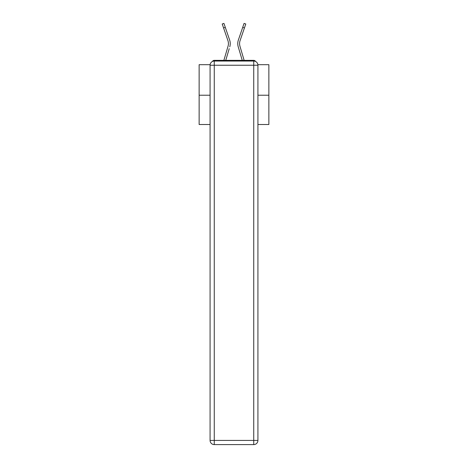 <?xml version="1.0" encoding="UTF-8"?>
<svg xmlns="http://www.w3.org/2000/svg" width="468" height="468" viewBox="0 0 468 468"><rect width="100%" height="100%" fill="white"/><g stroke="black" fill="none" stroke-linecap="round" stroke-linejoin="round"><path stroke-width="0.7" d="M257.88 64.683L268.866 64.683L268.866 124.517L257.921 124.517M210.079 95.226L199.134 95.226L199.134 124.517L210.079 124.517M199.134 95.226L199.134 64.683L210.12 64.683M268.866 95.226L257.921 95.226M255.592 61.495A2.094 2.094 0 0 0 253.738 60.36L214.262 60.36A2.094 2.094 0 0 0 212.408 61.495M253.738 60.36L244.881 60.36M223.119 60.36L214.262 60.36M228.314 45.051L228.033 46.279L228.314 45.051M225.751 60.36L229.221 48.666M227.483 48.151L223.862 60.36L227.483 48.151M239.686 45.051L239.967 46.279L239.686 45.051M238.779 48.666L238.224 46.794A11.156 11.156 0 0 1 238.37 40.002L244.068 23.4L245.788 23.991L240.084 40.587A9.342 9.342 0 0 0 239.967 46.279L244.138 60.36M214.262 61.056L253.738 61.056A4.183 4.183 0 0 1 257.921 65.239L257.921 440.417A4.183 4.183 0 0 1 253.738 444.6L214.262 444.6L214.262 440.417L253.738 440.417L253.738 65.239L214.262 65.239L214.262 440.417L210.079 440.417L210.079 65.239L214.262 65.239L214.262 61.056A4.183 4.183 0 0 0 210.079 65.239A4.183 4.183 0 0 1 214.262 61.056M210.079 440.417A4.183 4.183 0 0 0 214.262 444.6A4.183 4.183 0 0 1 210.079 440.417M240.084 40.587A9.342 9.342 0 0 0 239.581 43.623A9.342 9.342 0 0 1 240.084 40.587A9.342 9.342 0 0 0 239.581 43.623A9.342 9.342 0 0 1 240.084 40.587A9.342 9.342 0 0 0 239.581 43.623A9.342 9.342 0 0 1 240.084 40.587A9.342 9.342 0 0 0 239.581 43.623A9.342 9.342 0 0 1 240.084 40.587A9.342 9.342 0 0 0 239.581 43.623A9.342 9.342 0 0 1 240.084 40.587A9.342 9.342 0 0 0 239.581 43.623A9.342 9.342 0 0 1 240.084 40.587A9.342 9.342 0 0 0 239.581 43.623A9.342 9.342 0 0 1 240.084 40.587A9.342 9.342 0 0 0 239.581 43.623A9.342 9.342 0 0 1 240.084 40.587A9.342 9.342 0 0 0 239.581 43.623A9.342 9.342 0 0 1 240.084 40.587A9.342 9.342 0 0 0 239.581 43.623A9.342 9.342 0 0 1 240.084 40.587A9.342 9.342 0 0 0 239.581 43.623A9.342 9.342 0 0 1 240.084 40.587A9.342 9.342 0 0 0 239.581 43.623A9.342 9.342 0 0 1 240.084 40.587A9.342 9.342 0 0 0 239.581 43.623A9.342 9.342 0 0 1 240.084 40.587A9.342 9.342 0 0 0 239.581 43.623A9.342 9.342 0 0 1 240.084 40.587A9.342 9.342 0 0 0 239.581 43.623A9.342 9.342 0 0 1 240.084 40.587A9.342 9.342 0 0 0 239.581 43.623A9.342 9.342 0 0 1 240.084 40.587A9.342 9.342 0 0 0 239.581 43.623A9.342 9.342 0 0 1 240.084 40.587A9.342 9.342 0 0 0 239.581 43.623A9.342 9.342 0 0 1 240.084 40.587A9.342 9.342 0 0 0 239.581 43.623A9.342 9.342 0 0 1 240.084 40.587A9.342 9.342 0 0 0 239.581 43.623A9.342 9.342 0 0 1 240.084 40.587A9.342 9.342 0 0 0 239.581 43.623A9.342 9.342 0 0 1 240.084 40.587A9.342 9.342 0 0 0 239.581 43.623A9.342 9.342 0 0 1 240.084 40.587A9.342 9.342 0 0 0 239.581 43.623A9.342 9.342 0 0 1 240.084 40.587A9.342 9.342 0 0 0 239.581 43.623A9.342 9.342 0 0 1 240.084 40.587A9.342 9.342 0 0 0 239.581 43.623A9.342 9.342 0 0 1 240.084 40.587A9.342 9.342 0 0 0 239.581 43.623A9.342 9.342 0 0 1 240.084 40.587A9.342 9.342 0 0 0 239.581 43.623A9.342 9.342 0 0 1 240.084 40.587A9.342 9.342 0 0 0 239.581 43.623A9.342 9.342 0 0 1 240.084 40.587A9.342 9.342 0 0 0 239.581 43.623A9.342 9.342 0 0 1 240.084 40.587A9.342 9.342 0 0 0 239.581 43.623A9.342 9.342 0 0 1 240.084 40.587A9.342 9.342 0 0 0 239.581 43.623A9.342 9.342 0 0 1 240.084 40.587A9.342 9.342 0 0 0 239.581 43.623A9.342 9.342 0 0 1 240.084 40.587A9.342 9.342 0 0 0 239.581 43.623A9.342 9.342 0 0 1 240.084 40.587A9.342 9.342 0 0 0 239.581 43.623A9.342 9.342 0 0 1 240.084 40.587A9.342 9.342 0 0 0 239.581 43.623A9.342 9.342 0 0 1 240.084 40.587A9.342 9.342 0 0 0 239.581 43.623A9.342 9.342 0 0 1 240.084 40.587A9.342 9.342 0 0 0 239.581 43.623A9.342 9.342 0 0 1 240.084 40.587A9.342 9.342 0 0 0 239.581 43.623A9.342 9.342 0 0 1 240.084 40.587A9.342 9.342 0 0 0 239.581 43.623A9.342 9.342 0 0 1 240.084 40.587A9.342 9.342 0 0 0 239.581 43.623M223.575 27.945L222.212 23.991L223.932 23.4L225.289 27.355L223.575 27.945L227.916 40.587A9.342 9.342 0 0 1 228.033 46.279L223.862 60.36M227.916 40.587A9.342 9.342 0 0 1 228.419 43.623A9.342 9.342 0 0 0 227.916 40.587A9.342 9.342 0 0 1 228.419 43.623A9.342 9.342 0 0 0 227.916 40.587A9.342 9.342 0 0 1 228.419 43.623A9.342 9.342 0 0 0 227.916 40.587A9.342 9.342 0 0 1 228.419 43.623A9.342 9.342 0 0 0 227.916 40.587A9.342 9.342 0 0 1 228.419 43.623A9.342 9.342 0 0 0 227.916 40.587A9.342 9.342 0 0 1 228.419 43.623A9.342 9.342 0 0 0 227.916 40.587M229.776 46.794A11.156 11.156 0 0 0 229.63 40.002L225.289 27.355M229.63 40.002L227.688 34.351M242.249 60.36L238.224 46.794M238.37 40.002L240.312 34.351M253.738 444.6A4.183 4.183 0 0 0 257.921 440.417L253.738 440.417L253.738 444.6M257.921 65.239A4.183 4.183 0 0 0 253.738 61.056L253.738 65.239L257.921 65.239M244.425 27.945L242.711 27.355"/></g></svg>

